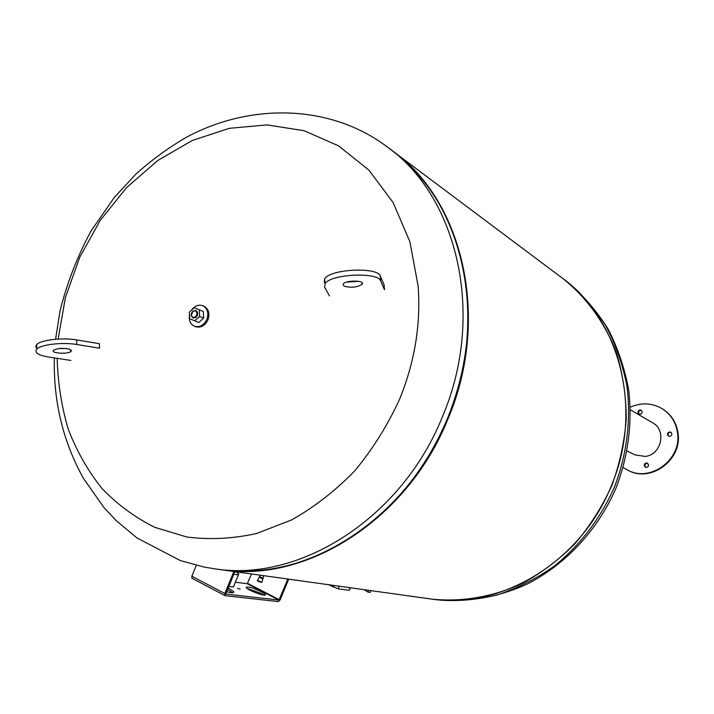<?xml version="1.0" encoding="UTF-8"?>
<svg xmlns="http://www.w3.org/2000/svg" width="714" height="714" viewBox="0 0 714 714"><rect width="100%" height="100%" fill="white"/><g stroke="black" fill="none" stroke-linecap="round" stroke-linejoin="round"><path stroke-width="1.07" d="M189.353 312.161L189.656 318.703L194.788 320.836L199.634 316.4L199.313 309.849L194.172 307.743L189.353 312.161M192.994 311.117L191.513 313.053L191.209 315.526M192.95 317.926L195.529 317.721L197.448 315.508L197.644 312.553L195.975 310.617M199.634 316.4L203.66 318.06L203.338 311.536L199.313 309.849M203.66 318.06L198.84 322.478L194.788 320.836M196.716 315.204C194.601 318.158 192.789 318.212 191.281 315.365L192.932 311.286C196.029 310.278 197.287 311.59 196.716 315.204M197.367 315.472L197.662 312.919L196.796 311.188L195.895 310.581L193.039 310.992L191.156 315.65L192.923 317.917L195.449 317.694L197.367 315.472M191.423 310.26C194.681 305.842 198.465 304.334 202.785 305.717C207.56 308.421 208.925 312.973 206.881 319.39C203.865 325.325 199.724 327.619 194.476 326.253C190.352 324.236 188.683 320.479 189.478 314.981M202.901 305.771L203.883 306.181C208.649 308.876 210.014 313.428 207.97 319.836C204.954 325.771 200.821 328.056 195.574 326.7L195.457 326.646M36.744 348.53L35.7 346.585L36.655 344.594C40.653 339.971 62.546 337.401 76.657 339.926L99.371 343.684L99.514 348.191L76.782 344.487C62.662 341.997 40.752 344.559 36.753 349.137C34.147 352.564 38.012 355.179 48.329 356.973L70.891 360.436M58.459 348.611L66.197 348.486M69.561 349.155L71.213 351.297C68.642 354.439 50.078 353.385 53.541 350.271C57.566 348.173 62.903 347.798 69.561 349.155M324.7 278.763C330.189 268.946 377.992 266.706 380.312 276.104L384.096 284.877L384.471 289.706L380.696 281.013C378.384 271.704 330.546 273.971 325.04 283.699L324.7 278.763L324.326 282.423M358.374 281.289L346.513 282.137M343.978 286.153C351.163 288.037 357.223 287.385 362.176 284.208C365.416 280.2 345.451 280.031 343.086 284.074L343.978 286.153M329.484 295.855L324.665 287.314L325.04 283.699M58.102 339.088L65.42 297.506L79.665 257.406L100.308 220.296L126.601 187.586L157.624 160.588L192.271 140.488L229.239 128.333L267.054 124.896L304.093 130.707L338.614 145.87L368.861 170.093L393.128 202.544L409.943 241.859L418.136 286.18C420.93 324.12 414.798 361.686 399.742 398.885C387.738 425.169 372.726 449.168 354.724 470.874C335.339 490.821 314.258 507.199 291.49 519.988L256.451 533.536C232.675 538.775 209.443 539.927 186.756 536.99L154.742 527.307C134.857 517.409 117.185 504.379 101.727 488.215C87.742 470.553 76.559 450.82 68.187 429.016C61.502 406.364 57.834 382.802 57.174 358.33M388.577 147.941L391.433 150.083C462.226 199.456 490.482 317.659 447.419 418.538C407.292 519.265 305.86 583.008 221.474 569.772L218.805 569.397C275.8 577.046 330.011 558.509 381.454 513.785C409.818 487.582 431.809 455.827 447.419 418.538C463.083 379.928 469.803 340.783 467.59 301.103C461.771 233.71 435.906 183.025 389.987 149.03M261.092 591.611L265.269 594.503C267.286 597.529 247.249 590.148 246.16 587.452C247.285 586.167 252.265 587.56 261.092 591.611M263.716 595.101L260.467 593.138L247.08 588.381M240.207 589.095L237.441 588.336L240.207 589.095M228.168 587.783L233.63 591.674C234.174 593.048 231.827 593.039 226.579 591.647M232.541 592.7L227.516 589.362M233.88 571.503L224.812 593.521L225.16 595.69L278.335 601.599L280.174 599.814L288.688 579.152M287.858 579.036L278.969 600.072L225.829 594.066L234.826 571.628M224.767 595.485L191.896 578.242L191.834 576.225L196.323 565.327M235.352 582.205L247.258 583.722L251.506 573.958M238.431 574.725L233.764 586.051C234.254 587.122 232.594 587.203 228.792 586.283M235.906 571.78L238.735 573.985C239.235 575.011 237.592 575.056 233.808 574.11M263.163 578.233L262.895 578.893L259.12 577.367M262.886 577.849L260.226 577.269L259.396 576.707L259.869 576.626M263.778 575.671L262.832 577.983L259.807 576.76M350.574 587.792L349.119 590.335L338.204 588.845L328.556 584.712M364.015 589.666L367.96 592.067L368.683 590.317M370.985 590.639L370.263 592.379L367.96 592.067M429.105 598.751L431.31 599.055C501.085 609.738 580.982 561.989 611.238 486.011C643.787 409.952 619.832 318.64 561.516 277.532L394.208 152.162M431.31 599.055L222.241 569.879C306.583 583.106 407.935 519.426 448.026 418.788C490.866 318.39 463.056 200.741 392.825 151.118M433.157 599.314L431.756 599.117C461.904 602.232 493.187 596.913 522.666 583.249C541.846 572.682 559.428 559.339 575.395 543.238C590.139 525.772 602.304 506.494 611.889 485.404C619.788 463.627 624.58 441.35 626.258 418.565C626.107 395.895 622.867 374.091 616.539 353.135C605.008 322.782 586.346 297.14 562.596 278.326M630.408 409.827L652.525 422.742C666.822 429.971 661.601 454.648 645.34 456.442L634.826 454.836M644.215 465.546C644.394 463.529 645.456 462.734 647.375 463.181L648.562 464.859C648.383 466.876 647.33 467.67 645.411 467.233L644.215 465.546M647.66 463.341C644.822 463.618 644.171 464.957 645.679 467.34M637.897 412.496C638.137 410.398 639.235 409.631 641.199 410.202L642.198 411.746C641.966 413.843 640.869 414.611 638.905 414.049L637.897 412.496M641.475 410.398C638.7 410.47 637.932 411.728 639.182 414.182M669.937 436.361L668.527 436.12C666.921 434.407 667.206 433.023 669.393 431.961L670.821 432.211C672.418 433.933 672.124 435.317 669.937 436.361M671.089 432.398L669.919 432.273C667.867 433.175 667.492 434.496 668.786 436.245M662.646 408.988L662.717 409.033C671.374 414.62 676.488 422.661 678.041 433.166C682.379 459.227 651.989 482.396 629.23 470.901L628.731 470.678M623.179 467.509L628.659 470.642C651.436 482.146 681.87 458.95 677.524 432.862C675.971 422.34 670.857 414.29 662.19 408.703C651.971 402.857 641.342 402.357 630.31 407.185M76.657 339.926L76.782 344.487M380.312 276.104L380.696 281.013M55.567 339.257L60.137 310.403C67.161 282.655 77.469 256.165 91.071 230.943L114.347 197.412L136.026 174.002C151.787 159.829 168.709 147.521 186.791 137.061C252.176 102.04 331.403 105.119 386.408 146.316C457.54 195.904 485.886 314.892 442.51 416.512C402.089 517.989 300.05 582.213 215.271 568.906L204.106 567.059L180.365 560.561L136.963 537.963L116.07 520.506L103.914 507.502L83.52 478.514C63.019 441.636 53.3 401.438 54.362 357.901M224.812 593.521L191.834 576.225M279.335 599.715L247.633 583.374M278.969 600.072L247.258 583.722M257.54 580.732L261.645 582.392M262.859 579L261.913 582.24L257.451 580.437M349.119 590.335L350.19 587.738M338.204 588.845L339.293 586.212M333.152 587.015L333.804 585.444M567.282 281.86C583.249 295.355 596.886 311.143 608.212 329.234C617.976 348.361 624.83 368.727 628.748 390.335C632.408 423.705 628.124 456.389 615.896 488.376C597.921 529.627 566.372 563.792 527.789 583.775C498.292 597.377 466.465 602.83 435.344 599.617C455.487 601.366 475.792 599.894 496.257 595.208C516.49 588.666 535.687 579.081 553.868 566.434C579.982 545.496 601.045 517.82 614.843 486.073C627.017 453.685 631.14 419.172 626.928 386.015C622.662 364.318 615.53 344.112 605.534 325.379C594.075 307.823 580.5 292.686 564.792 279.986L563.658 279.138M194.476 326.253L195.574 326.7M71.177 349.994L71.213 351.297M36.655 344.594L36.753 349.137M362.176 284.208L362.069 282.726M215.271 568.906L221.474 569.772M265.037 595.074L265.269 594.503M233.246 592.602L233.63 591.674M224.839 595.556L191.896 578.242M259.396 576.707L259.075 577.474M260.449 575.207L259.771 576.85M259.075 577.465L257.379 580.562L258.37 581.464L261.886 582.383M635.085 454.961L627.115 451.016M629.23 470.901L628.659 470.642"/></g></svg>

